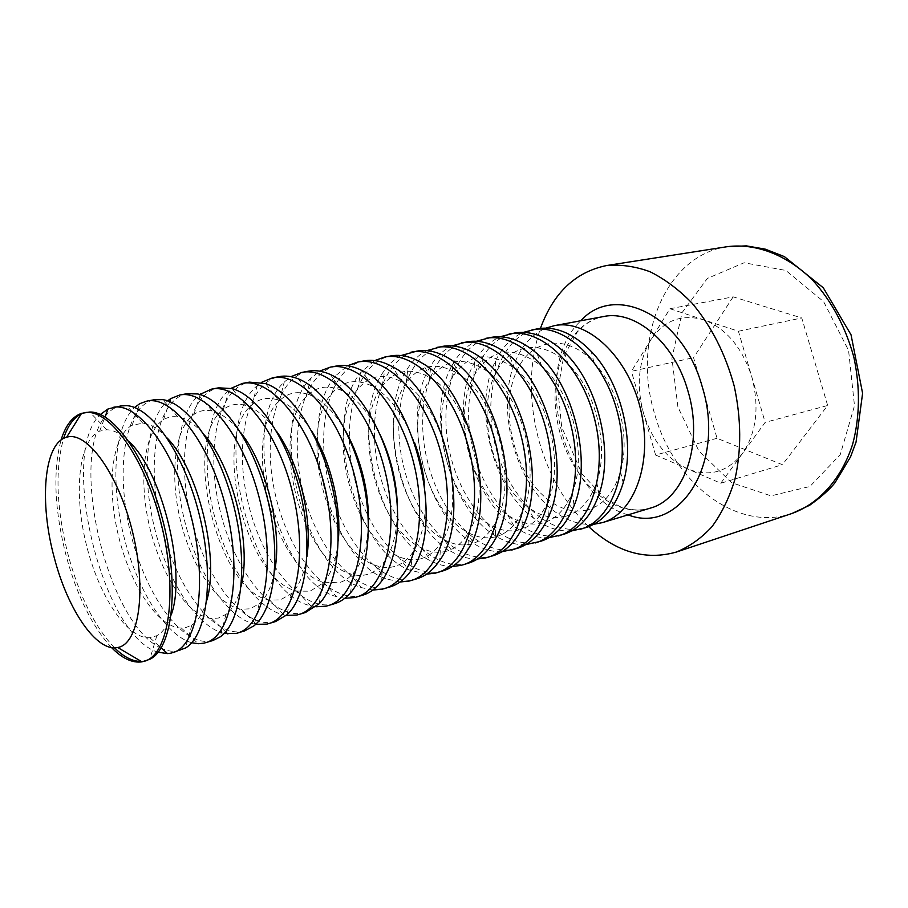 <?xml version="1.0" encoding="UTF-8"?>
<svg xmlns="http://www.w3.org/2000/svg" width="908" height="908" viewBox="0 0 908 908"><rect width="100%" height="100%" fill="white"/><g stroke="black" fill="none" stroke-linecap="round" stroke-linejoin="round"><path stroke-width="0.68" stroke-dasharray="4.54 3.41" d="M733.153 296.859L693.564 357.661L717.048 438.28L782.412 464.714L827.653 405.479L801.764 317.959L733.153 296.859L669.956 308.731L631.412 371.338L693.564 357.661M593.696 524.313C579.418 525.335 565.559 520.42 552.143 509.558C513.587 479.265 495.507 404.934 515.846 360.306C522.792 344.507 532.837 333.769 545.992 328.117M588.668 526.651C565.809 504.644 549.397 476.53 539.431 442.287C528.297 401.801 528.638 363.824 540.453 328.356M717.048 438.28L655.599 455.022L631.412 371.338M655.599 455.022L720.759 483.249L782.412 464.714M720.759 483.249L765.149 422.39L827.653 405.479M669.956 308.731L738.42 331.238L765.149 422.39M738.42 331.238L801.764 317.959M687.47 468.823C666.529 458.71 651.876 440.142 643.488 413.117C636.168 385.764 638.438 361.622 650.298 340.67C663.362 320.66 681.068 313.68 703.405 319.729C725.923 328.117 742.04 347.128 751.767 376.741C759.633 407.022 756.534 432.605 742.483 453.467C727.274 472.274 708.944 477.392 687.47 468.823M587.567 509.899C573.901 513.145 560.384 509.445 547.025 498.776C514.382 473.363 498.935 409.803 516.255 372.246C529.795 338.99 566.274 332.226 593.98 362.621C618.609 388.045 630.697 437.735 620.493 471.627C614.046 492.658 603.071 505.404 587.567 509.899M585.569 527.718L583.651 528.252C547.535 537.23 506.641 495.564 494.678 442.99C482.114 390.565 500.535 335.744 537.207 328.832M571.62 530.919C558.658 531.748 545.969 527.491 533.541 518.139C492.147 488.118 472.398 406.897 495.393 361.225C502.135 347.219 511.454 337.606 523.349 332.385M565.48 516.357C552.87 519.41 540.271 516.255 527.673 506.902C492.669 481.785 475.769 412.3 495.337 373.903C508.923 344.041 541.656 337.787 568.102 364.21C595.75 390.009 609.484 446.486 596.772 482.103C590.132 500.898 579.701 512.316 565.48 516.357M563.312 534.449L561.405 534.982C525.55 543.858 484.77 501.511 472.648 448.336C459.936 395.286 477.949 339.933 514.337 333.066M548.988 537.695C537.298 538.331 525.755 534.664 514.359 526.685C470.253 497.232 448.768 408.861 474.419 362.44C480.877 350.125 489.457 341.567 500.138 336.766M542.848 522.997C531.237 525.823 519.535 523.167 507.731 515.029C470.457 490.434 452.071 414.808 473.885 375.844C490.717 347.855 513.338 344.654 541.747 366.253C572.233 392.04 587.658 455.487 572.415 492.397C565.729 509.15 555.866 519.342 542.848 522.997M540.476 541.361L538.592 541.883C503.021 550.645 462.376 507.606 450.096 453.796C437.225 400.133 454.794 344.234 490.887 337.413M525.777 544.63C515.301 545.095 504.893 541.962 494.542 535.243C447.882 506.596 424.592 410.825 452.888 363.938C458.994 353.212 466.814 345.664 476.325 341.272M519.626 529.795C508.979 532.417 498.163 530.215 487.176 523.178C447.746 499.332 427.816 417.328 451.878 378.034C467.711 353.189 488.708 350.079 514.881 368.693C548.046 394.106 565.219 464.748 547.433 502.555C540.793 517.424 531.532 526.504 519.626 529.795M517.061 548.455L515.188 548.965C479.935 557.591 439.438 513.837 426.998 459.403C413.969 405.082 431.062 348.638 466.826 341.862M501.954 551.735C492.669 552.03 483.385 549.397 474.101 543.824C425.012 516.232 399.849 412.754 430.789 365.697C436.476 356.492 443.513 349.886 451.9 345.891M495.813 536.776C486.075 539.193 476.132 537.388 465.963 531.373C424.524 508.491 402.982 419.859 429.28 380.497C444.103 358.581 463.511 355.573 487.483 371.497C523.144 396.217 542.133 474.316 521.794 512.645C515.313 525.766 506.653 533.813 495.813 536.776M493.033 555.73L491.171 556.241C456.27 564.731 415.932 520.239 403.322 465.134C390.134 410.166 406.739 353.155 442.139 346.436M477.495 559.01C469.357 559.169 461.196 556.979 452.99 552.45C401.631 526.152 374.527 414.672 408.078 367.74C413.276 359.943 419.53 354.245 426.828 350.647M471.365 543.937C462.524 546.151 453.433 544.709 444.091 539.636C400.78 517.912 377.546 422.39 406.058 383.21C419.871 364.017 437.69 361.157 459.516 374.652C497.505 398.351 518.366 484.191 495.507 522.69C489.253 534.188 481.206 541.27 471.365 543.937M468.358 563.198L466.53 563.698C431.992 572.04 391.847 526.788 379.067 471.014C365.708 415.365 381.791 357.786 416.795 351.135M452.377 566.479C445.374 566.513 438.303 564.719 431.186 561.121C377.728 536.39 348.593 416.556 384.731 370.044C389.396 363.575 394.855 358.739 401.086 355.55M446.259 551.292C438.28 553.301 430.029 552.189 421.516 547.955C376.468 527.639 351.498 424.91 382.177 386.172C394.98 369.511 411.233 366.832 430.959 378.125C471.082 400.507 493.907 494.406 468.539 532.712C462.581 542.712 455.146 548.897 446.259 551.292M443.025 570.86L441.22 571.359C407.079 579.542 367.161 533.495 354.199 477.041C340.67 420.699 356.186 362.542 390.769 355.947M426.59 574.14L408.668 569.861C353.28 546.945 322.022 418.406 360.703 372.62L374.664 360.589M420.483 558.84C413.322 560.656 405.899 559.827 398.215 556.366C351.589 537.649 324.792 427.441 357.616 389.407C369.386 375.095 384.107 372.598 401.779 381.928C443.853 402.698 468.721 504.962 440.879 542.734C435.261 551.349 428.462 556.717 420.483 558.84M417.01 578.736L415.217 579.225C381.53 587.238 341.839 540.385 328.696 483.215C314.997 426.17 329.922 367.411 364.04 360.896M400.076 581.994L385.389 578.691C328.276 557.841 294.805 420.211 335.983 375.469L347.503 365.788M424.376 482.92C427.464 513.031 423.503 536.322 412.516 552.79C407.283 560.111 401.109 564.719 394.004 566.603C387.637 568.215 381.019 567.636 374.164 564.878C326.131 547.989 297.427 429.949 332.351 392.892C343.076 380.758 356.276 378.466 371.962 386.025C389.294 395.593 403.493 414.468 414.581 442.639M390.27 586.829L388.511 587.317C355.289 595.137 315.87 547.456 302.534 489.56C288.653 431.788 302.954 372.428 336.573 365.992M372.825 590.041L361.339 587.612C302.682 569.089 266.918 421.97 310.513 378.591L319.593 371.145M397.398 505.972C397.738 530.976 393.073 549.942 383.403 562.881C378.602 569.021 373.063 572.925 366.775 574.571C361.191 576.001 355.369 575.638 349.319 573.493C300.049 558.67 269.358 432.435 306.314 396.648C315.995 386.513 327.709 384.436 341.476 390.417C356.004 397.477 368.852 412.187 380.032 434.546M362.78 595.16L361.044 595.625C328.344 603.253 289.221 554.697 275.692 496.063C261.629 437.554 275.249 377.569 308.334 371.213M344.79 598.293L336.459 596.635C276.497 580.711 238.316 423.661 284.261 381.996L290.912 376.684M368.466 524.313C367.399 546.071 362.428 562.302 353.541 573.027C349.194 578.09 344.28 581.336 338.798 582.777L323.645 582.221C273.342 569.691 240.575 434.909 279.505 400.678C288.12 392.381 298.38 390.531 310.286 395.128C323.1 400.564 334.973 412.697 345.903 431.538M334.507 603.707L332.805 604.172C300.673 611.583 261.856 562.143 248.134 502.748C233.878 443.467 246.794 382.847 279.289 376.593M315.95 606.76L310.718 605.772C249.689 592.731 208.976 425.296 257.202 385.684L261.402 382.404M338.253 540.873C336.312 560.1 331.193 574.219 322.885 583.231L310.014 591.21L297.109 591.085C245.989 581.086 211.031 437.35 251.857 404.979C259.404 398.351 268.246 396.728 278.37 400.122C289.879 404.321 300.911 414.513 311.455 430.698M305.429 612.514L303.76 612.968C272.218 620.153 233.765 569.781 219.838 509.604C205.39 449.539 217.557 388.284 249.405 382.132M286.27 615.431L284.068 615.045C255.659 608.825 226.047 564.061 213.652 512.827C201.133 461.627 206.888 408.26 229.281 389.691L231.041 388.34M306.927 556.479C304.396 573.584 299.231 585.932 291.423 593.526L280.39 599.882L269.665 600.097C217.943 592.867 180.715 439.756 223.334 409.587C229.826 404.446 237.272 403.061 245.693 405.433C256.101 408.589 266.362 417.181 276.463 431.221M275.499 621.571L273.864 622.014C242.981 628.949 204.913 577.624 190.759 516.652C176.118 455.782 187.491 393.856 218.658 387.818M255.693 624.318C227.409 618.984 197.184 572.812 184.403 519.944C171.476 467.098 177.128 412.209 199.805 394.481M274.557 571.518C271.617 586.761 266.475 597.555 259.12 603.911L249.893 608.814L241.267 609.257C217.614 605.818 191.543 566.456 180.533 520.874C169.387 475.338 174.472 428.394 193.903 414.491C199.329 410.666 205.424 409.519 212.222 411.04C221.677 413.31 231.2 420.54 240.802 432.719M244.672 630.901L243.083 631.332C212.903 638.006 175.255 585.694 160.886 523.882C146.04 462.183 156.573 399.599 186.991 393.686M224.185 633.421C196.661 627.019 167.197 580.337 154.349 527.242C141.387 474.192 146.131 419.19 167.639 400.859M241.142 586.193C237.941 599.734 232.879 609.132 225.944 614.387L218.499 618.019L211.87 618.575C188.353 616.657 161.408 575.797 149.956 528.32C138.322 480.877 143.498 432.208 163.519 419.712C167.867 417.033 172.679 416.114 177.945 416.965C186.515 418.44 195.322 424.467 204.391 435.034M212.926 640.515L211.371 640.923C181.963 647.325 144.769 593.98 130.185 531.328C115.123 468.778 124.759 405.513 154.383 399.724M191.702 642.728C164.995 635.157 136.348 587.998 123.454 534.755C110.458 481.546 114.26 426.499 134.509 407.51M206.695 600.631C203.324 612.605 198.387 620.72 191.86 624.976L186.14 627.496L181.418 628.064C158.174 627.803 130.4 585.41 118.505 535.958C106.372 486.575 111.57 436.169 132.103 425.262L142.806 423.207C150.546 423.991 158.662 428.928 167.163 438.019M180.215 650.423L178.694 650.82C173.314 651.978 167.639 651.161 161.681 648.357M161.102 648.074C108.427 625.056 68.645 461.446 104.863 416.817M105.26 416.295C109.652 410.564 114.817 407.113 120.764 405.955M158.185 652.228C102.434 636.803 57.93 453.762 100.379 414.457M171.192 614.932C167.742 625.43 162.952 632.354 156.846 635.679L149.865 637.734C127.041 639.266 98.507 595.296 86.135 543.835C73.491 492.431 78.656 440.278 99.63 431.152L106.769 429.779C113.738 429.927 121.161 433.876 129.049 441.617M146.483 660.627L141.364 661.467M114.499 647.801C94.954 627.178 79.575 596.488 68.35 555.741C56.398 508.979 54.82 469.879 63.594 438.451M81.187 413.969L86.112 412.368M111.502 647.54C92.355 626.758 77.282 596.329 66.261 556.252C54.48 510.205 52.743 471.479 61.052 440.062M677.913 406.988L671.92 358.195L682.078 312.636L707.366 278.416L744.117 262.764L785.783 270.436L823.601 301.604L848.571 350.409L854.496 405.751L840.24 454.636L809.936 486.484L771.017 495.859L731.655 482.716L698.888 450.992L677.913 406.988M648.074 508.752L650.026 508.208C643.432 510.16 636.122 510.432 628.109 509.036L619.869 506.539L604.24 497.663L581.994 473.919L561.712 427.101L557.852 389.873L563.698 356.401L577.284 332.044L583.481 325.972C589.984 321.001 596.635 317.868 603.434 316.574C566.07 323.589 546.514 376.843 558.636 427.498C570.145 478.278 611.311 518.025 648.074 508.752M628.064 514.859C562.052 496.699 530.567 367.184 580.859 320.751M727.104 246.704C664.009 255.818 631.991 341.067 654.6 413.73C673.078 481.853 736.252 532.701 791.969 513.485M593.98 362.621L591.221 351.396M620.493 471.627L623.194 482.874M547.025 498.776L552.143 509.558M516.255 372.246L515.846 360.306M568.102 364.21L564.39 352.259M596.772 482.103L598.962 494.429M527.673 506.902L533.541 518.139M495.337 373.903L495.393 361.225M541.747 366.253L537.093 353.643M572.415 492.397L574.072 505.722M507.731 515.029L514.359 526.685M473.885 375.844L474.419 362.44M514.881 368.693L509.297 355.493M547.433 502.555L548.534 516.845M487.176 523.178L494.542 535.243M451.878 378.034L452.888 363.938M487.483 371.497L480.979 357.763M521.794 512.645L522.327 527.832M465.963 531.373L474.101 543.824M429.28 380.497L430.789 365.697M459.516 374.652L452.093 360.408M495.507 522.69L495.462 538.739M444.091 539.636L452.99 552.45M406.058 383.21L408.078 367.74M430.959 378.125L422.629 363.427M468.539 532.712L467.892 549.59M421.516 547.955L431.186 561.121M382.177 386.172L384.731 370.044M401.779 381.928L392.551 366.787M440.879 542.734L439.631 560.418M398.215 556.366L408.668 569.861M357.616 389.407L360.703 372.62M371.962 386.025L361.838 370.498M412.516 552.79L410.643 571.234M374.164 564.878L385.389 578.691M332.351 392.892L335.983 375.469M341.476 390.417L330.455 374.527M383.403 562.881L380.917 582.051M349.319 573.493L361.339 587.612M306.314 396.648L310.513 378.591M310.286 395.128L298.38 378.886M353.541 573.027L350.42 592.913M323.645 582.221L336.459 596.635M279.505 400.678L284.261 381.996M278.37 400.122L265.579 383.585M322.885 583.231L319.128 603.797M297.109 591.085L310.718 605.772M251.857 404.979L257.202 385.684M245.693 405.433L232.028 388.601M291.423 593.526L287.019 614.75M269.665 600.097L284.068 615.045M223.334 409.587L229.281 389.691M212.222 411.04L197.694 393.947M259.12 603.911L254.058 625.76M241.267 609.257L256.022 624M193.903 414.491L200.248 394.617M177.945 416.965L162.555 399.634M225.944 614.387L220.235 636.849M211.87 618.575L225.638 631.832M163.519 419.712L169.66 401.608M142.806 423.207L126.564 405.66M191.86 624.976L185.493 648.017M181.418 628.064L198.262 643.727M132.103 425.262L139.877 403.606M106.769 429.779L89.688 412.039M156.846 635.679L149.809 659.287M149.865 637.734L161.193 647.915M99.63 431.152L105.022 416.908"/><path stroke-width="1.36" d="M545.992 328.117L554.47 325.631C587.147 318.81 627.871 356.208 640.515 409.031C653.533 461.775 634.533 513.69 602.367 522.633L593.696 524.313M540.453 328.356C553.381 292.898 575.422 271.957 606.567 265.545C620.675 264.273 635.135 266.316 649.946 271.696C664.679 279.006 678.685 289.459 691.964 303.056C711.316 326.04 725.413 353.768 734.254 386.24C741.303 419.156 741.518 450.255 734.878 479.56C729.328 497.732 721.69 513.451 711.951 526.708C701.26 538.285 689.354 546.741 676.244 552.087C645.633 560.69 616.441 552.212 588.668 526.651M523.349 332.385L537.207 328.832C555.458 325.768 573.459 333.281 591.221 351.396C620.924 381.837 635.6 442.196 623.194 482.874C615.726 507.118 603.184 522.066 585.569 527.718L571.62 530.919M532.031 329.786C564.481 322.987 605.171 360.987 617.985 414.513C631.185 467.949 612.48 520.386 580.53 529.239M500.138 336.766L514.337 333.066C530.976 330.206 547.66 336.607 564.39 352.259C597.702 383.097 614.398 451.73 598.962 494.429C591.29 516.016 579.406 529.353 563.312 534.449L548.988 537.695M509.036 334.053C541.225 327.277 581.869 365.89 594.865 420.132C608.235 474.294 589.848 527.253 558.136 536.015M476.325 341.272L490.887 337.413C506.051 334.757 521.453 340.171 537.093 353.643C573.811 384.402 592.572 461.548 574.072 505.722C566.365 524.881 555.163 536.764 540.476 541.361L525.777 544.63M485.44 338.423C517.356 331.681 557.943 370.918 571.109 425.909C584.661 480.809 566.626 534.301 535.175 542.973M451.9 345.891L466.826 341.862C480.616 339.422 494.769 343.962 509.297 355.493C549.204 385.718 570.099 471.672 548.534 516.845C540.918 533.756 530.431 544.301 517.061 548.455L501.954 551.735M461.241 342.895C492.851 336.198 533.359 376.094 546.718 431.845C560.44 487.494 542.78 541.531 511.624 550.1M426.828 350.647L442.139 346.436C454.636 344.189 467.586 347.968 480.979 357.763C523.859 387.046 546.979 482.125 522.327 527.832C514.927 542.689 505.166 551.985 493.033 555.73L485.598 557.921L477.495 559.01M436.408 347.503C467.688 340.841 508.083 381.417 521.635 437.94C535.55 494.372 518.298 548.965 487.448 557.421M401.086 355.55L416.795 351.135C428.077 349.092 439.847 352.179 452.093 360.408C497.732 388.386 523.156 492.942 495.462 538.739C488.356 551.678 479.322 559.827 468.358 563.198L460.799 565.434L452.377 566.479M410.904 352.225C441.833 345.619 482.114 386.876 495.859 444.205C509.967 501.443 493.135 556.604 462.626 564.935M374.664 360.589L384.72 357.071L390.769 355.947C400.893 354.109 411.517 356.594 422.629 363.427C470.787 389.714 498.606 504.133 467.892 549.59C461.162 560.769 452.876 567.852 443.025 570.86L435.341 573.141L426.59 574.14M384.72 357.071C415.262 350.511 455.385 392.506 469.334 450.652C483.646 508.718 467.279 564.447 437.145 572.642M347.503 365.788L357.831 362.054L364.04 360.896C373.063 359.25 382.574 361.214 392.551 366.787C442.99 391.03 473.306 515.721 439.631 560.418C433.332 569.952 425.784 576.069 417.01 578.736L409.179 581.052L400.076 581.994M357.831 362.054C387.943 355.55 427.895 398.294 442.048 457.291C456.565 516.209 440.698 572.517 410.961 580.575M414.581 442.639C419.428 455.68 422.697 469.107 424.376 482.92M319.593 371.145L330.183 367.173L336.573 365.992C344.552 364.517 352.974 366.026 361.838 370.498C414.309 392.335 447.224 527.73 410.643 571.234C404.82 579.27 398.033 584.468 390.27 586.829L382.291 589.19L372.825 590.041M330.183 367.173C359.84 360.737 399.588 404.242 413.969 464.124C428.69 523.916 413.356 580.814 384.05 588.713M380.032 434.546C390.724 457.167 396.512 480.968 397.398 505.972M290.912 376.684L301.762 372.439L308.334 371.213C315.314 369.931 322.692 371.031 330.455 374.527C355.221 385.662 380.724 424.172 391.734 469.527C402.777 514.881 397.806 560.792 380.917 582.051C375.617 588.725 369.579 593.094 362.78 595.16L354.665 597.555L344.79 598.293M301.762 372.439C330.921 366.072 370.441 410.382 385.037 471.15C399.985 531.85 385.219 589.36 356.39 597.089M345.903 431.538C361.543 460.492 369.057 491.421 368.466 524.313M261.402 382.404L272.536 377.841L279.289 376.593C285.316 375.481 291.672 376.241 298.38 378.886C323.6 388.738 350.533 428.882 362.133 476.723C373.801 524.54 368.308 572.573 350.42 592.913C345.676 598.338 340.375 601.936 334.507 603.707L326.244 606.158L315.95 606.76M272.536 377.841C301.161 371.554 340.421 416.693 355.244 478.403C370.407 540.022 356.254 598.145 327.936 605.704M311.455 430.698C330.421 459.823 341.714 506.301 338.253 540.873M231.041 388.34L242.459 383.414L249.405 382.132L265.579 383.585C291.105 391.995 319.434 433.763 331.636 484.146C343.928 534.494 337.935 584.604 319.128 603.797L305.429 612.514L296.995 615.011L286.27 615.431M242.459 383.414C270.505 377.206 309.458 423.207 324.531 485.871C339.921 548.455 326.437 607.202 298.664 614.568M276.463 431.221C299.027 462.206 312.738 518.604 306.927 556.479M199.805 394.481L211.507 389.146L218.658 387.818L232.028 388.601C257.702 395.434 287.359 438.814 300.185 491.784C313.112 544.732 306.688 596.896 287.019 614.75L275.499 621.571L266.907 624.125L255.693 624.318M211.507 389.146C238.929 383.028 277.542 429.915 292.853 493.566C308.482 557.137 295.702 616.532 268.53 623.683M240.802 432.719C266.589 464.658 282.797 531.316 274.557 571.518M167.639 400.859L170.67 398.635L179.625 395.048L186.991 393.686L197.694 393.947C223.334 399.043 254.285 444.035 267.735 499.672C281.332 555.287 274.5 609.45 254.058 625.76L244.672 630.901L235.91 633.5L224.185 633.421M179.625 395.048C206.377 389.033 244.615 436.85 260.176 501.511C276.043 566.104 264.035 626.145 237.499 633.08M204.391 435.034C233.05 467.109 251.868 544.539 241.142 586.193M134.509 407.51L139.877 403.606L146.79 401.132L154.383 399.724L162.555 399.634C187.99 402.846 220.145 449.426 234.253 507.822C248.531 566.172 241.358 622.309 220.235 636.849L212.926 640.515L203.994 643.159L198.262 643.727L191.702 642.728M146.79 401.132C172.804 395.218 210.622 444.001 226.444 509.717C242.561 575.366 231.37 636.065 205.537 642.75M167.163 438.019C198.319 469.527 219.918 558.341 206.695 600.631M161.681 648.357L161.102 648.074M100.379 414.457L108.041 408.952L120.764 405.955L126.564 405.66C151.613 406.841 184.892 454.999 199.669 516.232C214.651 577.409 207.206 635.464 185.493 648.017L171.09 653.124L167.526 653.601L158.185 652.228M112.944 407.397C138.175 401.597 175.516 451.378 191.611 518.184C207.989 584.922 197.672 646.292 172.588 652.727M129.049 441.617C162.35 471.831 186.9 572.8 171.192 614.932M141.364 661.467C132.772 661.58 123.817 657.029 114.499 647.801M63.594 438.451C67.635 425.977 73.503 417.816 81.187 413.969M61.052 440.062C65.535 425.443 72.379 416.545 81.572 413.356L89.688 412.039C114.17 411.029 148.458 460.753 163.939 524.915C179.648 589.02 172.021 648.948 149.809 659.287L141.988 661.841C132.364 663.226 122.194 658.459 111.502 647.54M54.378 558.045C39.055 502.544 43.697 443.059 66.59 437.247C86.873 430.437 118.585 473.953 132.681 532.519C147.051 591.017 138.856 644.237 117.711 647.495C96.498 652.33 67.725 609.574 54.378 558.045M83.877 412.788C108.404 407.09 145.314 457.734 161.635 525.471C178.24 593.151 168.706 655.088 144.304 661.285M602.367 522.633L650.026 508.208C684.235 499.536 704.04 443.501 687.901 390.883C674.406 342.407 634.919 309.549 603.434 316.574L554.47 325.631M580.859 320.751C614.534 282.853 682.578 314.713 702.225 386.729C726.286 463.579 679.093 535.073 628.064 514.859M676.244 552.087L791.969 513.485C818.993 503.724 841.557 478.902 852.68 444.114C859.921 416.636 860.319 387.648 853.849 357.162C845.598 327.107 831.944 301.535 812.887 280.447C787.032 254.66 755.581 242.969 727.104 246.704L606.567 265.545M791.969 513.485L809.618 505.279C821.025 497.164 829.503 489.639 835.031 482.681L850.569 456.837L856.051 442.094L862.6 393.312L851.046 334.836L823.318 287.802L784.376 256.612L765.138 249.11L746.365 245.875L727.104 246.704M200.248 394.617L200.452 393.993M225.638 631.832L227.897 634.011M169.66 401.608L170.67 398.635M161.193 647.915L167.526 653.601M105.022 416.908L108.041 408.952M117.711 647.495L141.988 661.841M66.59 437.247L81.572 413.356"/></g></svg>
